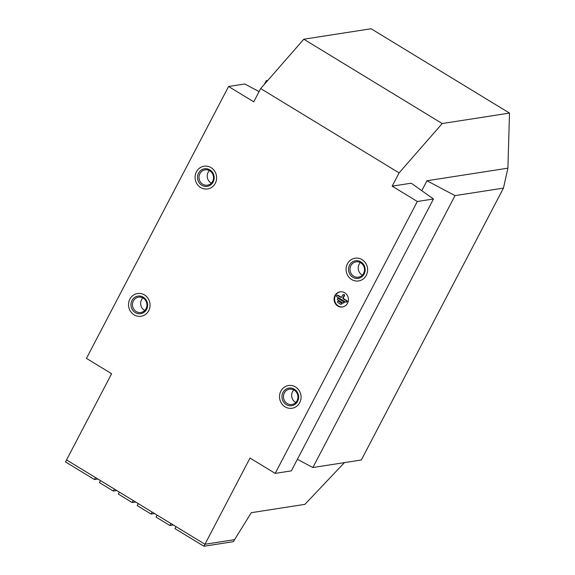 <?xml version="1.0" encoding="UTF-8"?>
<svg xmlns="http://www.w3.org/2000/svg" width="575" height="575" viewBox="0 0 575 575"><rect width="100%" height="100%" fill="white"/><g stroke="black" fill="none" stroke-linecap="round" stroke-linejoin="round"><path stroke-width="0.86" d="M344.418 462.616L304.951 504.34L251.311 512.684L234.564 539.659L204.952 544.259L66.542 459.928L111.608 373.721L86.444 358.383L228.584 86.494L253.755 101.825L260.683 88.564L399.093 172.895L442.204 123.546L303.794 39.215L260.683 88.564M455.012 195.637L503.463 188.097L361.323 459.993L312.872 467.525L455.012 195.637L426.959 180.751L421.77 190.684M426.959 180.751L507.905 168.166L503.463 188.097M303.794 39.215L371.091 28.75L509.5 113.081L507.905 168.166M509.5 113.081L442.204 123.546M399.093 172.895L392.164 186.156L411.197 183.202L433.478 198.979L291.338 470.875L275.188 473.383L250.017 458.052L204.952 544.259L176.007 526.628L174.972 528.619L203.909 546.25L233.522 541.643L234.564 539.659L204.952 544.259L203.909 546.25M392.164 186.156L417.328 201.494L433.478 198.979M275.188 473.383L417.328 201.494M344.72 292.783A7.669 7.173 -98.8 0 0 340.069 291.834A7.669 7.173 -98.8 0 0 334.161 300.517A7.669 7.173 -98.8 0 0 342.427 306.993A7.669 7.173 -98.8 0 0 348.328 300.862A7.669 7.173 -98.8 0 0 344.72 292.783M211.061 167.627A11.507 10.76 81.2 0 1 211.428 187.522A11.507 10.76 81.2 0 1 195.083 177.567A11.507 10.76 81.2 0 1 211.061 167.627A11.507 10.76 81.2 0 1 211.428 187.522A11.507 10.76 81.2 0 1 195.083 177.567A11.507 10.76 81.2 0 1 211.061 167.627M362.049 259.627A11.507 10.76 81.2 0 1 362.423 279.522A11.507 10.76 81.2 0 1 346.078 269.567A11.507 10.76 81.2 0 1 362.049 259.627A11.507 10.76 81.2 0 1 362.423 279.522A11.507 10.76 81.2 0 1 346.078 269.567A11.507 10.76 81.2 0 1 362.049 259.627M295.485 386.946A11.507 10.76 81.2 0 1 295.859 406.848A11.507 10.76 81.2 0 1 279.515 396.887A11.507 10.76 81.2 0 1 295.485 386.946A11.507 10.76 81.2 0 1 295.859 406.848A11.507 10.76 81.2 0 1 279.515 396.887A11.507 10.76 81.2 0 1 295.485 386.946M144.498 294.946A11.507 10.76 81.2 0 1 144.864 314.848A11.507 10.76 81.2 0 1 128.52 304.887A11.507 10.76 81.2 0 1 144.498 294.946A11.507 10.76 81.2 0 1 144.864 314.848A11.507 10.76 81.2 0 1 128.52 304.887A11.507 10.76 81.2 0 1 144.498 294.946M297.383 459.31L312.872 467.525M259.095 91.605L244.734 83.979L228.584 86.494M340.342 291.798A7.669 7.173 -98.8 0 0 334.7 300.43A7.669 7.173 -98.8 0 0 342.7 306.942M267.821 80.392L266.268 80.637L264.27 84.46M267.102 81.219L266.268 80.637M346.121 302.191L346.66 302.105A0.769 0.719 -98.8 0 0 346.883 300.689L343.742 298.77A0.769 0.719 81.2 0 1 343.455 297.721L344.497 295.73A0.769 0.719 -98.8 0 0 343.749 294.594L343.21 294.673A0.769 0.719 -98.8 0 0 342.7 295.047L341.658 297.038A0.769 0.719 81.2 0 1 340.688 297.318L337.539 295.406A0.769 0.719 -98.8 0 0 336.483 295.924A0.769 0.719 -98.8 0 0 336.849 296.729L345.654 302.098A0.769 0.719 -98.8 0 0 346.711 301.58A0.769 0.719 -98.8 0 0 346.351 300.768L343.203 298.856A0.769 0.719 81.2 0 1 342.923 297.807L343.958 295.816A0.769 0.719 -98.8 0 0 343.21 294.673M341.413 297.318A0.769 0.719 81.2 0 1 341.227 297.239L338.078 295.32A0.769 0.719 -98.8 0 0 337.611 295.227L337.072 295.306M343.189 303.032L343.728 302.946A0.769 0.719 -98.8 0 0 343.958 301.523L338.927 298.461A0.769 0.719 -98.8 0 0 338.459 298.36L337.92 298.447A0.769 0.719 -98.8 0 0 337.69 299.87L342.729 302.939A0.769 0.719 -98.8 0 0 343.778 302.414A0.769 0.719 -98.8 0 0 343.419 301.609L338.387 298.54A0.769 0.719 -98.8 0 0 337.92 298.447M340.896 304.254L341.435 304.168A0.769 0.719 -98.8 0 0 341.658 302.745L339.142 301.214A0.769 0.719 -98.8 0 0 338.682 301.12L338.143 301.207A0.769 0.719 -98.8 0 0 337.913 302.623L340.429 304.161A0.769 0.719 -98.8 0 0 341.485 303.643A0.769 0.719 -98.8 0 0 341.119 302.831L338.603 301.3A0.769 0.719 -98.8 0 0 338.143 301.207M213.16 182.016A8.905 8.323 -98.8 0 0 205.692 168.683A8.905 8.323 -98.8 0 0 198.72 182.009A8.905 8.323 -98.8 0 0 213.16 182.016M212.621 181.384A7.755 7.245 -98.8 0 0 212.189 173.168A7.755 7.245 -98.8 0 0 205.074 169.848A7.755 7.245 -98.8 0 0 199.101 178.624A7.755 7.245 -98.8 0 0 207.453 185.172A7.755 7.245 -98.8 0 0 212.621 181.384M209.393 170.595A7.755 7.245 -98.8 0 0 211.341 183.145M146.596 309.343A8.905 8.323 -98.8 0 0 139.128 296.003A8.905 8.323 -98.8 0 0 132.157 309.336A8.905 8.323 -98.8 0 0 146.596 309.343M146.057 308.703A7.755 7.245 -98.8 0 0 145.626 300.488A7.755 7.245 -98.8 0 0 138.503 297.174A7.755 7.245 -98.8 0 0 132.537 305.943A7.755 7.245 -98.8 0 0 140.889 312.491A7.755 7.245 -98.8 0 0 146.057 308.703M142.823 297.915A7.755 7.245 -98.8 0 0 144.778 310.471M364.155 274.016A8.905 8.323 -98.8 0 0 356.687 260.683A8.905 8.323 -98.8 0 0 349.715 274.009A8.905 8.323 -98.8 0 0 364.155 274.016M363.616 273.384A7.755 7.245 -98.8 0 0 363.177 265.168A7.755 7.245 -98.8 0 0 356.062 261.848A7.755 7.245 -98.8 0 0 350.096 270.624A7.755 7.245 -98.8 0 0 358.448 277.172A7.755 7.245 -98.8 0 0 363.616 273.384M360.381 262.595A7.755 7.245 -98.8 0 0 362.336 275.145M297.591 401.343A8.905 8.323 -98.8 0 0 290.123 388.003A8.905 8.323 -98.8 0 0 283.152 401.336A8.905 8.323 -98.8 0 0 297.591 401.343M297.052 400.703A7.755 7.245 -98.8 0 0 296.614 392.488A7.755 7.245 -98.8 0 0 289.498 389.174A7.755 7.245 -98.8 0 0 283.533 397.943A7.755 7.245 -98.8 0 0 291.884 404.491A7.755 7.245 -98.8 0 0 297.052 400.703M293.818 389.915A7.755 7.245 -98.8 0 0 295.773 402.471M151.067 514.05L152.102 512.059L138.266 503.628L137.224 505.619L151.067 514.05L154.495 513.518M169.941 525.55L170.976 523.559L157.14 515.128L156.098 517.119L169.941 525.55L173.37 525.018M94.444 479.55L95.479 477.559L66.542 459.928L65.5 461.919L94.444 479.55L97.872 479.018M113.318 491.05L114.353 489.059L100.517 480.628L99.475 482.619L113.318 491.05L116.747 490.518M132.192 502.55L133.228 500.559L119.392 492.128L118.349 494.119L132.192 502.55L135.621 502.018M344.497 295.73L343.958 295.816M343.455 297.721L342.923 297.807M343.742 298.77L343.203 298.856M346.883 300.689L346.351 300.768M338.078 295.32L337.539 295.406M341.227 297.239L340.688 297.318M343.958 301.523L343.419 301.609M338.927 298.461L338.387 298.54M341.658 302.745L341.119 302.831M339.142 301.214L338.603 301.3"/></g></svg>
